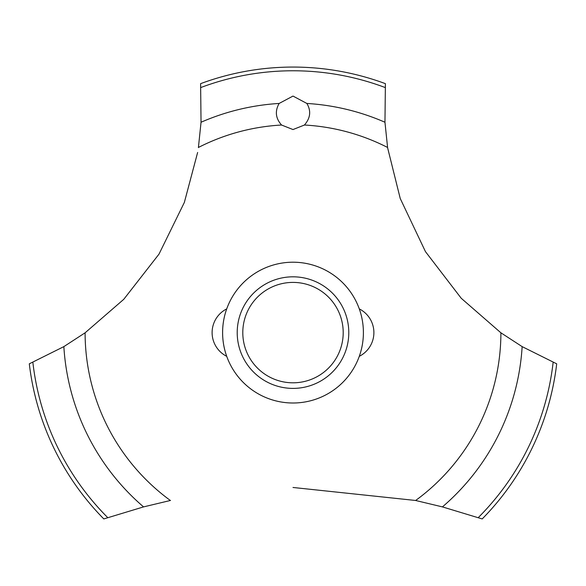 <?xml version="1.0" encoding="UTF-8"?>
<svg xmlns="http://www.w3.org/2000/svg" width="586" height="586" viewBox="0 0 586 586"><rect width="100%" height="100%" fill="white"/><g stroke="black" fill="none" stroke-linecap="round" stroke-linejoin="round"><path stroke-width="0.88" d="M85.219 332.723L63.852 346.626L29.3 363.825A265.539 265.539 0 0 0 103.803 518.932L143.563 506.897L170.511 500.451M363.401 332.606A70.401 70.401 0 0 1 293 403.007A70.401 70.401 0 0 1 222.599 332.606A70.401 70.401 0 0 1 293 262.206A70.401 70.401 0 0 1 363.401 332.606A70.401 70.401 0 0 0 257.803 271.64A70.401 70.401 0 0 0 257.803 393.572A70.401 70.401 0 0 0 363.401 332.606M197.636 152.455L184.356 202.426L158.989 254.141L123.778 299.3L85.102 332.811A207.898 207.898 0 0 0 170.358 500.481M293 487.471L415.642 500.481A207.898 207.898 0 0 0 500.898 332.811L461.233 298.274L425.451 251.621L400.231 198.5L387.632 147.848M387.573 147.46A207.898 207.898 0 0 0 304.442 125.023L293 129.55L281.558 125.023A207.898 207.898 0 0 0 198.427 147.46M281.676 125.133C275.603 118.467 274.753 111.237 279.126 103.451L293 96.075L306.866 103.451C311.312 110.952 310.463 118.182 304.324 125.133M387.595 147.606L384.958 122.247L385.398 83.659A265.539 265.539 0 0 0 200.602 83.659L201.042 122.247L198.405 147.606M415.489 500.451L442.437 506.897L482.197 518.932A265.539 265.539 0 0 0 556.7 363.825L522.148 346.626L500.781 332.723M237.213 332.606A55.787 55.787 0 0 1 293 276.819A55.787 55.787 0 0 1 348.787 332.606A55.787 55.787 0 0 1 293 388.393A55.787 55.787 0 0 1 237.213 332.606M242.794 332.606A50.206 50.206 0 0 0 293 382.812A50.206 50.206 0 0 0 343.206 332.606A50.206 50.206 0 0 0 293 282.401A50.206 50.206 0 0 0 242.794 332.606M306.874 103.451A229.58 229.58 0 0 1 384.958 122.247M200.888 87.512A261.832 261.832 0 0 1 385.112 87.512M201.042 122.247A229.58 229.58 0 0 1 279.126 103.451M553.14 362.324A261.832 261.832 0 0 1 478.279 517.606M522.148 346.626A229.58 229.58 0 0 1 442.437 506.897M143.563 506.897A229.58 229.58 0 0 1 63.852 346.626M107.721 517.606A261.832 261.832 0 0 1 32.86 362.324M226.716 308.895A26.553 26.553 0 0 0 226.716 356.325M359.284 356.325A26.553 26.553 0 0 0 359.284 308.895"/></g></svg>
